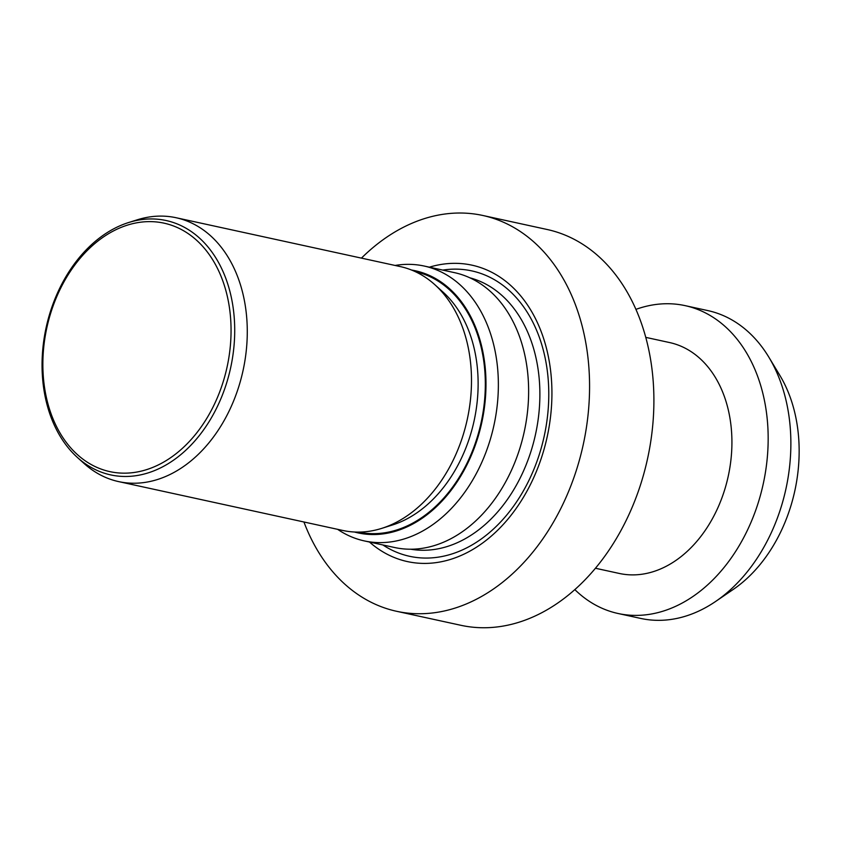 <?xml version="1.0" encoding="UTF-8"?>
<svg xmlns="http://www.w3.org/2000/svg" width="841" height="841" viewBox="0 0 841 841"><rect width="100%" height="100%" fill="white"/><g stroke="black" fill="none" stroke-linecap="round" stroke-linejoin="round"><path stroke-width="1.26" d="M635.922 309.372A157.53 114.271 102.3 0 1 685.131 305.64L707.838 310.592A157.53 114.271 102.3 0 1 732.795 320.421A157.53 114.271 102.3 0 1 768.842 357.162A157.53 114.271 102.3 0 1 715.596 601.473A157.53 114.271 102.3 0 1 640.737 618.429L618.04 613.488A157.53 114.271 102.3 0 1 593.073 603.659A157.53 114.271 102.3 0 1 574.834 589.615M685.131 305.64A157.53 114.271 102.3 0 1 710.098 315.47A157.53 114.271 102.3 0 1 758.561 501.688A157.53 114.271 102.3 0 1 618.04 613.488M645.762 337.367L669.646 342.571A118.15 85.708 102.3 0 1 688.369 349.951A118.15 85.708 102.3 0 1 724.721 489.609A118.15 85.708 102.3 0 1 619.323 573.457L595.449 568.253M361.441 258.124A202.544 146.923 102.3 0 1 482.818 215.475L547.144 229.498A202.544 146.923 102.3 0 1 579.239 242.134A202.544 146.923 102.3 0 1 641.546 481.557A202.544 146.923 102.3 0 1 460.879 625.294L396.553 611.281A202.544 146.923 102.3 0 1 364.458 598.634A202.544 146.923 102.3 0 1 303.927 521.988M482.818 215.475A202.544 146.923 102.3 0 1 514.902 228.121A202.544 146.923 102.3 0 1 577.22 467.543A202.544 146.923 102.3 0 1 396.553 611.281M429.394 267.175A151.685 110.024 102.3 0 1 496.011 274.639A151.685 110.024 102.3 0 1 536.768 470.518A151.685 110.024 102.3 0 1 383.349 552.117A151.685 110.024 102.3 0 1 369.483 542.035M395.112 265.462A140.657 102.024 102.3 0 1 424.221 266.05L454.497 272.652A140.657 102.024 102.3 0 1 476.784 281.43A140.657 102.024 102.3 0 1 520.053 447.696A140.657 102.024 102.3 0 1 394.587 547.512L364.321 540.91A140.657 102.024 102.3 0 1 342.035 532.132A140.657 102.024 102.3 0 1 337.609 529.325M424.221 266.05A140.657 102.024 102.3 0 1 446.508 274.828A140.657 102.024 102.3 0 1 489.788 441.094A140.657 102.024 102.3 0 1 364.321 540.91M411.575 270.045A134.161 97.314 102.3 0 1 436.532 279.117A134.161 97.314 102.3 0 1 477.026 440.169A134.161 97.314 102.3 0 1 354.471 532.017M128.599 222.539L137.209 219.827A135.033 97.945 102.3 0 1 176.116 217.735L400.327 266.597A135.033 97.945 102.3 0 1 421.719 275.028A135.033 97.945 102.3 0 1 434.829 284.689A135.033 97.945 102.3 0 1 467.27 419.386A135.033 97.945 102.3 0 1 381.719 528.379A135.033 97.945 102.3 0 1 342.813 530.461L118.602 481.599A135.033 97.945 102.3 0 1 97.209 473.168A135.033 97.945 102.3 0 1 84.1 463.507L77.393 457.451A130.176 94.423 102.3 0 1 46.129 327.601A130.176 94.423 102.3 0 1 128.599 222.539A130.176 94.423 102.3 0 1 186.734 228.647A130.176 94.423 102.3 0 1 221.709 396.742A130.176 94.423 102.3 0 1 90.04 466.776A130.176 94.423 102.3 0 1 77.393 457.451M176.116 217.735A135.033 97.945 102.3 0 1 197.509 226.155A135.033 97.945 102.3 0 1 239.044 385.777A135.033 97.945 102.3 0 1 118.602 481.599M89.735 463.696A127.149 92.237 102.3 0 1 55.569 299.501A127.149 92.237 102.3 0 1 184.19 231.096A127.149 92.237 102.3 0 1 218.345 395.302A127.149 92.237 102.3 0 1 89.735 463.696M768.842 357.162L779.849 375.391A138.04 100.132 102.3 0 1 733.184 589.478L715.596 601.473M415.37 271.685A133.267 96.673 102.3 0 1 436.195 279.937A133.267 96.673 102.3 0 1 477.257 437.278A133.267 96.673 102.3 0 1 358.602 532.101M442.776 270.098A146.05 105.945 102.3 0 1 494.939 280.011A146.05 105.945 102.3 0 1 534.182 468.616A146.05 105.945 102.3 0 1 386.45 547.186A146.05 105.945 102.3 0 1 382.865 544.957M469.856 277.803A138.965 100.804 102.3 0 1 488.653 285.698A138.965 100.804 102.3 0 1 532.069 447.78A138.965 100.804 102.3 0 1 410.702 549.215M434.829 284.689L443.091 292.153A129.041 93.603 102.3 0 1 474.093 420.878A129.041 93.603 102.3 0 1 392.337 525.026L381.719 528.379"/></g></svg>
